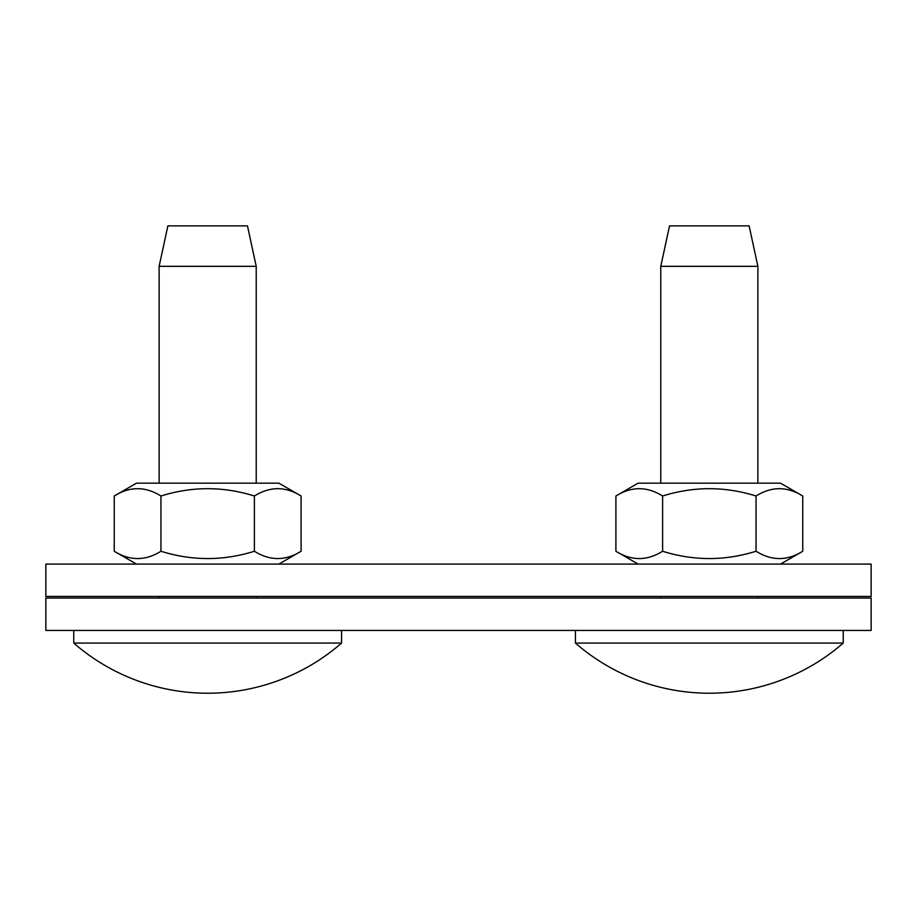 <?xml version="1.0" encoding="UTF-8"?>
<svg xmlns="http://www.w3.org/2000/svg" width="917" height="917" viewBox="0 0 917 917"><rect width="100%" height="100%" fill="white"/><g stroke="black" fill="none" stroke-linecap="round" stroke-linejoin="round"><path stroke-width="1.38" d="M871.15 630.426L871.15 598.067L45.85 598.067L45.85 630.426L871.15 630.426M871.15 596.451L871.15 564.081L45.85 564.081L45.85 596.451L871.15 596.451M247.464 225.869L167.88 225.869L159.122 266.331L256.221 266.331L247.464 225.869M159.122 266.331L159.122 483.167M159.122 598.067L159.122 596.451M256.221 598.067L256.221 596.451M73.761 630.426L73.761 643.081L341.582 643.081L341.582 630.426M136.473 483.167L278.871 483.167L301.097 496.005C285.531 486.262 269.965 486.262 254.387 496.005C223.244 486.262 192.1 486.262 160.956 496.005C145.39 486.262 129.813 486.262 114.247 496.005L136.473 483.167M136.473 564.081L114.247 551.255C129.813 560.986 145.39 560.986 160.956 551.255C192.1 560.986 223.244 560.986 254.387 551.255C269.965 560.986 285.531 560.986 301.097 551.255L301.097 496.005M254.387 496.005L254.387 551.255M160.956 496.005L160.956 551.255M114.247 496.005L114.247 551.255M749.12 225.869L669.536 225.869L660.779 266.331L757.878 266.331L749.12 225.869M660.779 266.331L660.779 483.167M660.779 598.067L660.779 596.451M757.878 598.067L757.878 596.451M575.418 630.426L575.418 643.081L843.239 643.081L843.239 630.426M638.129 483.167L780.527 483.167L802.753 496.005C787.187 486.262 771.61 486.262 756.044 496.005C724.9 486.262 693.756 486.262 662.613 496.005C647.035 486.262 631.469 486.262 615.903 496.005L638.129 483.167M638.129 564.081L615.903 551.255C631.469 560.986 647.035 560.986 662.613 551.255C693.756 560.986 724.9 560.986 756.044 551.255C771.61 560.986 787.187 560.986 802.753 551.255L802.753 496.005M756.044 496.005L756.044 551.255M662.613 496.005L662.613 551.255M615.903 496.005L615.903 551.255M256.221 483.167L256.221 266.331M73.761 643.081A203.895 203.895 0 0 0 341.582 643.081M278.871 564.081L301.097 551.255M757.878 483.167L757.878 266.331M575.418 643.081A203.895 203.895 0 0 0 843.239 643.081M780.527 564.081L802.753 551.255"/></g></svg>
